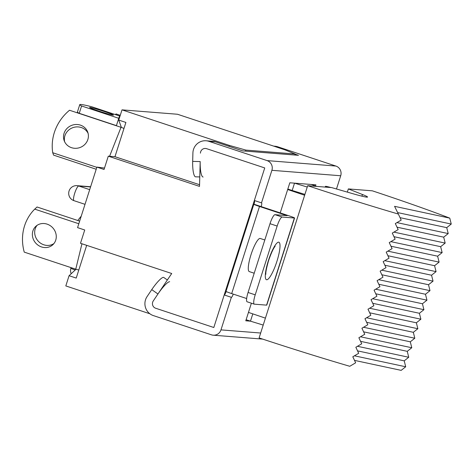 <?xml version="1.0" encoding="UTF-8"?>
<svg xmlns="http://www.w3.org/2000/svg" width="475" height="475" viewBox="0 0 475 475"><rect width="100%" height="100%" fill="white"/><g stroke="black" fill="none" stroke-linecap="round" stroke-linejoin="round"><path stroke-width="0.71" d="M254.202 273.226L249.28 271.593A17.444 3.681 -71.7 0 1 250.996 254.737A17.444 3.681 -71.7 0 1 260.252 238.474L264.812 239.982M169.652 281.723A15.182 2.856 125.1 0 0 157.949 293.983L151.751 289.631A15.182 2.856 -54.9 0 1 163.453 277.364A15.182 2.856 -54.9 0 1 163.768 277.471L167.354 279.989M307.687 185.695A149.399 7.558 17.7 0 0 398.353 214.059L401.197 220.091L395.319 223.577L398.163 229.603L392.285 233.088L395.123 239.121L389.245 242.606L392.089 248.633L386.211 252.118L389.055 258.151L383.171 261.63L386.015 267.663L380.137 271.148L382.981 277.18L377.103 280.66L379.941 286.692L374.062 290.178L376.907 296.204L371.028 299.689L373.872 305.722L367.988 309.207L370.832 315.234L364.954 318.719L367.798 324.752L361.92 328.231L364.758 334.263L358.88 337.749L361.724 343.781L355.846 347.261L358.69 353.293L352.806 356.778L355.65 362.805L349.772 366.29A149.399 7.558 17.7 0 1 259.101 337.927L307.687 185.695L331.669 187.595L353.062 193.764A28.916 1.461 17.7 0 0 367.555 197.048A28.916 1.461 17.7 0 0 362.449 194.507L361.92 196.163M362.449 194.507L348.347 188.919L372.329 190.819A149.399 7.558 -162.3 0 1 449.766 218.132L394.565 206.328L398.353 214.059M354.51 360.383L401.179 370.363L405.703 366.771L404.219 360.852L408.738 357.259L407.253 351.334L411.777 347.742L410.287 341.822L414.812 338.23L413.327 332.304L417.852 328.718L416.361 322.792L420.886 319.2L419.401 313.274L423.92 309.688L422.435 303.762L426.96 300.17L425.469 294.251L429.994 290.658L428.509 284.733L433.034 281.141L431.543 275.221L436.068 271.629L434.583 265.703L439.102 262.117L437.617 256.191L442.142 252.599L440.652 246.679L445.176 243.087L443.692 237.162L448.216 233.569L446.726 227.65L451.25 224.058L449.766 218.132M248.461 312.402L265.418 318.137M304.635 195.249L287.678 189.519M348.347 188.919L347.332 192.108M451.25 224.058L397.634 212.586M400.057 217.663L446.726 227.65M448.216 233.569L396.952 222.609M397.017 227.181L443.692 237.162M445.176 243.087L393.918 232.121M393.983 236.692L440.652 246.679M442.142 252.599L390.883 241.638M390.943 246.21L437.617 256.191M439.102 262.117L387.843 251.15M387.909 255.722L434.583 265.703M436.068 271.629L384.809 260.668M384.875 265.24L431.543 275.221M433.034 281.141L381.769 270.18M381.835 274.752L428.509 284.733M429.994 290.658L378.735 279.692M378.801 284.264L425.469 294.251M426.96 300.17L375.701 289.21M375.761 293.782L422.435 303.762M423.92 309.688L372.661 298.722M372.727 303.293L419.401 313.274M420.886 319.2L369.627 308.239M369.692 312.811L416.361 322.792M417.852 328.718L366.587 317.751M366.652 322.323L413.327 332.304M414.812 338.23L363.553 327.263M363.618 331.835L410.287 341.822M411.777 347.742L360.519 336.781M360.578 341.353L407.253 351.334M408.738 357.259L357.479 346.293M357.544 350.865L404.219 360.852M405.703 366.771L354.445 355.811M199.779 176.932L195.581 176.825A15.182 3.289 -88.6 0 1 192.678 161.393L192.909 152.962A12.528 12.231 -85.5 0 1 206.132 140.778A12.528 12.231 -85.5 0 1 208.947 141.348L267.081 160.603L335.896 166.054L277.762 146.799A12.528 12.231 -85.5 0 0 274.948 146.229L273.737 146.134M192.678 161.393L200.201 161.577A15.182 3.289 91.4 0 0 203.104 177.015M206.132 140.778L212.699 141.301A12.528 12.231 -85.5 0 1 215.513 141.865L242.79 150.902L298.472 155.313L295.028 154.173M157.949 293.983L153.271 300.942A4.821 4.702 -85.5 0 0 155.681 308.251A4.821 4.702 94.5 0 1 153.271 300.942L171.713 273.505L80.489 243.289L84.728 229.995L77.573 227.626L96.894 167.099L104.5 168.055M151.751 289.631L147.072 296.59A12.528 12.231 94.5 0 0 153.336 315.584L211.47 334.839A7.713 7.529 -85.5 0 0 220.97 329.876L260.668 333.022M226.153 291.507A3.853 0.813 -71.7 0 1 224.2 294.951L231.355 297.32L220.97 329.876M224.2 294.951L213.815 327.507L155.681 308.251L213.815 327.507L264.735 167.936L254.345 200.492L261.499 202.867L271.89 170.311A7.713 7.529 -85.5 0 0 267.081 160.603M282.18 217.051A9.637 2.037 108.3 0 0 277.163 226.058L270.008 223.689A9.637 2.037 -71.7 0 1 275.025 214.682L282.18 217.051L294.375 218.019A7.713 0.392 17.7 0 0 294.565 217.995A7.713 0.392 17.7 0 0 288.889 215.781L254.012 204.226A3.853 0.813 108.3 0 0 254.428 200.521M335.896 166.054A7.713 7.529 -85.5 0 1 340.706 175.762L336.49 188.985M261.167 206.601A3.853 0.813 108.3 0 0 261.541 202.873A3.853 0.813 108.3 0 0 261.499 202.867M233.237 294.096A3.853 0.813 -71.7 0 1 231.355 297.32M246.121 319.723L250.473 321.165L245.783 320.791L251.394 303.198M280.214 212.907L289.827 182.78L294.518 183.148L292.178 190.487L304.908 194.394M315.513 186.028L315.893 184.84L294.518 183.148L307.254 187.055M200.201 161.577L199.518 186.39L108.288 156.174L114.962 156.703L125.899 122.443L118.744 120.074L121.398 127.437M206.601 148.681A4.821 4.702 -85.5 0 0 200.438 153.152A4.821 4.702 -85.5 0 1 206.601 148.681L264.735 167.936L206.601 148.681M287.826 189.044L292.178 190.487M311.202 184.472L316.528 186.396M263.203 325.072L250.473 321.165L252.801 313.868M254.012 204.226A7.713 0.392 17.7 0 0 253.822 204.256A7.713 0.392 17.7 0 0 259.498 206.465L287.221 215.65L275.025 214.682M259.498 206.465L231.693 293.586L246.65 298.538M247.22 301.803A9.637 2.037 -71.7 0 1 247.113 301.779A9.637 2.037 -71.7 0 1 248.063 292.469L255.217 294.838A9.637 2.037 108.3 0 0 254.268 304.154A9.637 2.037 108.3 0 0 254.374 304.172L266.576 305.14L294.375 218.019M270.008 223.689L248.063 292.469M277.163 226.058L255.217 294.838M231.693 293.586A7.713 0.392 -162.3 0 1 226.017 291.371L253.822 204.256M294.565 217.995L266.766 305.116A7.713 0.392 -162.3 0 1 266.576 305.14M330.956 187.542A14.458 0.73 17.7 0 0 325.428 186.384A14.458 0.73 17.7 0 0 326.931 187.221M76.018 269.266L69.071 275.708L65.811 285.926L149.874 313.773M229.027 146.342L229.324 145.403L245.872 150.094L295.082 153.995L284.798 149.797L177.472 114.249L122.004 109.856L118.744 120.074M108.288 156.174L104.049 169.468L96.894 167.099M114.962 156.703L199.559 184.722M122.004 109.856L229.324 145.403M69.071 275.708L76.226 278.077L86.676 245.338M245.872 150.094L245.539 151.121M294.755 155.022L295.082 153.995M115.342 114.576L116.037 113.935L120.252 115.33A7.713 7.713 0 0 0 118.893 117.853L116.369 125.768M104.239 111.506A12.528 0.635 17.7 0 0 89.591 107.481A12.528 0.635 17.7 0 0 98.812 111.073A12.528 0.635 17.7 0 0 113.46 115.098A12.528 0.635 17.7 0 0 104.239 111.506M119.748 116.037L91.8 106.78A48.195 2.44 17.7 0 0 79.764 104.637L77.419 111.975A48.195 2.44 17.7 0 0 79.242 113.311L81.581 105.972L118.756 118.287M79.242 113.311L116.411 125.62M79.764 104.637A48.195 2.44 17.7 0 0 81.581 105.972M80.418 125.133A12.528 11.828 -19.8 0 0 67.319 128.137A12.528 11.828 -19.8 0 0 64.172 140.659A12.528 11.828 -19.8 0 0 71.499 147.678A12.528 11.828 -19.8 0 0 84.597 144.679A12.528 11.828 -19.8 0 0 87.744 132.157A12.528 11.828 -19.8 0 0 80.418 125.133M88.107 133.374A12.528 11.828 -19.8 0 0 81.278 127.526A12.528 11.828 -19.8 0 0 68.679 130.079A12.528 11.828 -19.8 0 0 64.671 141.829M96.205 169.243L53.592 155.129L52.725 152.736L96.817 167.337M52.725 152.736A48.195 45.493 -19.8 0 1 69.522 110.248L121.024 127.306A7.713 1.953 21.6 0 1 123.975 128.464M77.829 220.507A48.195 45.493 160.2 0 1 81.213 216.22M47.102 224.135A12.528 11.436 -132.8 0 0 35.803 226.349A12.528 11.436 -132.8 0 0 32.828 237.797A12.528 11.436 -132.8 0 0 41.539 246.947A12.528 11.436 -132.8 0 0 52.838 244.732A12.528 11.436 -132.8 0 0 55.812 233.29A12.528 11.436 -132.8 0 0 47.102 224.135M37.038 225.37A12.528 11.436 -132.8 0 0 43.848 244.803A12.528 11.436 -132.8 0 0 53.913 243.574M78.82 269.954A7.713 2.696 -166.3 0 1 75.751 269.183L81.943 243.776M79.657 221.112L37.038 206.993L34.728 209.137A48.195 43.985 -132.8 0 0 24.243 252.124L75.751 269.183M34.728 209.137L78.814 223.737M268.381 260.621A19.76 4.168 -71.7 0 1 278.653 242.161A19.76 4.168 -71.7 0 1 276.931 261.298A19.76 4.168 -71.7 0 1 266.653 279.757A19.76 4.168 -71.7 0 1 268.381 260.621M340.706 175.762L271.89 170.311M275.114 146.591L277.762 146.799M215.513 141.865L208.947 141.348M90.559 186.948L78.725 186.01L89.698 189.644M90.624 186.74L76.992 185.66A7.713 7.529 -85.5 0 1 78.725 186.01A7.713 1.627 108.3 0 0 74.777 193.022A7.713 1.627 108.3 0 0 73.957 200.664L85.013 204.327M119.356 118.15A7.713 0.392 -162.3 0 1 118.893 117.853M75.222 270.008A7.713 0.392 -162.3 0 1 70.894 268.25A7.713 7.713 0 0 0 71.203 273.737M109.577 156.275L121.024 127.306M275.15 246.24C273.487 248.057 271.296 252.842 268.571 260.597C266.445 268.137 265.543 272.686 265.869 274.253M254.268 304.154L247.113 301.779M213.204 335.19L262.693 339.114M325.209 187.085L325.428 186.384M76.992 185.66A7.713 7.713 0 0 0 73.957 200.664M71.09 267.639L70.894 268.25"/></g></svg>
